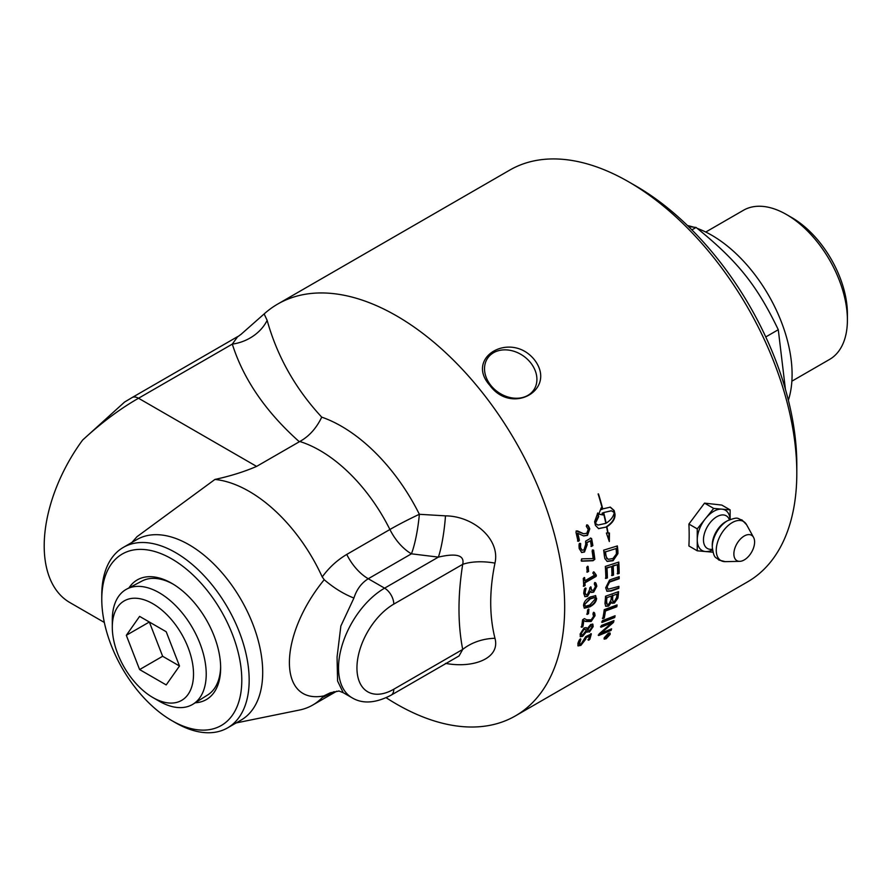 <?xml version="1.0" encoding="UTF-8"?>
<svg xmlns="http://www.w3.org/2000/svg" width="892" height="892" viewBox="0 0 892 892"><rect width="100%" height="100%" fill="white"/><g stroke="black" fill="none" stroke-linecap="round" stroke-linejoin="round"><path stroke-width="1.34" d="M687.509 225.553A113.663 65.629 60 0 1 693.363 227.081M697.265 228.397A113.663 65.629 60 0 1 788.361 400.229M530.517 362.62A28.009 22.088 -144.9 0 1 533.628 390.161A28.009 22.088 -144.9 0 1 490.912 385.489A28.009 22.088 -144.9 0 1 487.801 357.948A28.009 22.088 -144.9 0 1 530.517 362.62M277.68 304.083L509.823 170.06A237.751 137.268 60 0 1 628.693 181.845A237.751 137.268 60 0 1 796.812 473.028A237.751 137.268 60 0 1 747.574 581.863L515.431 715.886A237.751 137.268 -120 0 0 515.431 441.35A237.751 137.268 -120 0 0 277.68 304.083A237.751 137.268 -120 0 0 264.155 313.928L240.974 334.388M386.158 697.734A237.751 137.268 -120 0 0 515.431 715.886M608.154 633.398L610.128 633.064L610.173 634.379L606.159 638.75L604.207 639.118L604.196 637.825L608.154 633.398M580.179 636.487L582.175 635.974L586.211 631.123L586.668 631.503L582.632 636.353L580.369 636.721L580.134 633.978L584.093 627.89L586.334 627.712L587.07 628.815L590.749 624.456L592.857 624.166L593.169 626.641L589.4 632.049L586.668 631.503L587.181 632.216M588.508 613.663L587.17 614.432A237.751 137.268 -120 0 0 587.583 609.961L588.921 609.191A237.751 137.268 60 0 1 588.508 613.663L586.713 614.109M596.603 598.32C596.358 601.754 594.094 604.586 589.813 606.839L584.394 608.21L583.535 605.579C583.736 602.122 585.955 599.268 590.214 596.993L595.666 595.655L596.146 598.03C595.889 601.442 593.637 604.285 589.356 606.527L584.182 608.032M585.096 585.553L583.736 586.334A237.751 137.268 -120 0 0 583.279 578.429L584.639 577.648A237.751 137.268 60 0 1 584.851 580.815L594.518 575.228L592.857 573.132L593.325 572.118L594.072 572.04L596.347 575.284L596.124 576.377L584.962 582.822A237.751 137.268 60 0 1 585.096 585.553L583.279 586.089M594.841 559.317L593.057 560.722L581.796 561.179L581.595 558.86L593.169 558.57A237.751 137.268 -120 0 0 592.121 551.033L593.604 550.174A237.751 137.268 60 0 1 594.841 559.317L592.6 560.544L581.339 561.012M581.495 561.068L581.227 560.12M592.79 550.141L593.158 550.018A237.105 136.889 60 0 1 594.395 559.128M586.958 525.433C587.293 524.217 588.229 525.343 589.779 528.811L587.505 535.378L583.658 535.936L577.849 533.304A237.751 137.268 60 0 1 579.399 540.329L577.96 541.176A237.751 137.268 -120 0 0 575.964 532.256L576.533 531.108L577.726 531.008L583.602 533.739L586.758 533.349L588.229 529.413L586.3 526.258L587.605 525.232M578.785 541.221L577.96 541.176M576.533 531.108L583.379 533.684M602.055 622.426A237.751 137.268 -120 0 0 602.423 620.642L615.09 615.77A237.751 137.268 60 0 1 614.699 617.532L602.055 622.426M604.966 603.449A237.751 137.268 -120 0 0 605.545 596.224L618.58 591.641A237.751 137.268 60 0 1 618.178 596.269L617.888 598.175L614.454 603.003L612.202 603.282L611.577 602.223L608.589 606.092L605.757 606.315L604.966 603.449M605.88 578.44A237.751 137.268 -120 0 0 605.322 566.42L618.792 562.083A237.751 137.268 60 0 1 619.171 573.4L617.665 573.913A237.751 137.268 -120 0 0 617.376 564.681L613.194 566.03A237.751 137.268 60 0 1 613.518 575.106L612.001 575.608A237.751 137.268 -120 0 0 611.667 566.532L606.995 568.037A237.751 137.268 60 0 1 607.396 577.938L605.88 578.44M604.386 556.028A237.751 137.268 -120 0 0 603.672 550.163L617.353 545.915A237.751 137.268 60 0 1 617.888 550.81L617.933 553.597L613.083 560.711L607.184 561.425L604.876 558.57L604.386 556.028M598.119 493.934L598.476 493.934A237.751 137.268 60 0 1 602.747 508.897L610.351 507.147L614.142 510.503A237.751 137.268 60 0 1 614.989 514.138C615.357 518.731 612.659 522.946 606.894 526.793A237.751 137.268 60 0 1 608.076 533.015L609.437 533.003L609.325 541.555L606.382 533.026L607.753 533.015A237.751 137.268 -120 0 0 606.593 526.971L598.644 528.644L595.455 525.421A237.751 137.268 -120 0 0 594.607 521.787L597.774 512.978A237.751 137.268 60 0 1 598.688 516.624L595.365 523.414L597.997 525.065L605.835 523.359A237.751 137.268 -120 0 0 603.382 512.722L602.568 513.223A237.751 137.268 60 0 1 602.992 514.952L598.8 514.182L601.186 507.849A237.751 137.268 60 0 1 601.632 509.577L602.446 509.064A237.751 137.268 -120 0 0 598.119 493.934M611.957 579.12L619.182 576.678A237.751 137.268 60 0 1 619.159 578.718L609.537 582.108L607.129 586.858L608.054 589.266L618.914 586.367A237.751 137.268 60 0 1 618.814 588.352L611.132 591.028L606.984 591.273L605.668 587.806L609.559 580.068L611.957 579.12M602.814 618.624A237.751 137.268 -120 0 0 604.252 609.66L617.086 604.932A237.751 137.268 60 0 1 616.796 606.783L605.445 610.998A237.751 137.268 60 0 1 604.263 618.078L602.814 618.624M600.963 627.21A237.751 137.268 -120 0 0 601.375 625.504L613.964 620.576A237.751 137.268 60 0 1 613.484 622.404L601.007 633.231L611.6 628.838A237.751 137.268 60 0 1 611.087 630.432L598.655 635.528A237.751 137.268 -120 0 0 599.156 633.855L611.879 622.783L600.963 627.21M587.237 544.644L584.494 552.025L581.696 552.516L579.198 548.558C578.863 544.633 579.098 542.972 579.9 543.562L580.659 543.529L580.569 547.677L582.142 550.23L583.959 549.885L585.709 544.399L585.643 541.154L590.827 538.166L591.597 538.534A237.751 137.268 60 0 1 592.879 545.592L591.407 546.45A237.751 137.268 -120 0 0 590.393 540.775L586.824 542.838L587.237 544.644L584.037 551.869L581.472 552.438M579.9 543.562L580.659 543.529L580.123 547.543L581.918 550.141M590.827 538.166L591.151 538.411A237.105 136.889 60 0 1 592.422 545.447L590.95 546.305M588.597 571.415L587.259 572.185A237.751 137.268 -120 0 0 586.769 567.212L588.107 566.431A237.751 137.268 60 0 1 588.597 571.415L586.802 571.984M587.393 566.387L587.661 566.253A237.105 136.889 60 0 1 588.14 571.203M594.942 583.212C595.477 582.03 596.101 583.034 596.815 586.222L593.693 592.132L591.385 592.466L590.593 591.173L587.549 596.347L584.929 596.681L583.736 593.392C584.115 589.512 584.673 587.817 585.408 588.307L586.044 588.274L585.119 592.645L585.854 594.652L587.404 594.462L589.746 589.289A237.751 137.268 -120 0 0 589.723 587.839L591.05 587.036A237.751 137.268 60 0 1 591.073 588.33L591.853 590.381L593.481 590.169L595.421 586.635L594.284 583.926L595.689 583.045M593.704 613.06C594.34 611.99 594.786 612.882 595.031 615.714L591.162 621.479L585.631 621.479L583.814 620.553A237.751 137.268 60 0 1 582.978 626.385L581.539 627.232A237.751 137.268 -120 0 0 582.576 619.806L584.405 618.602L586.68 619.806L591.173 619.828L593.57 616.361L592.912 613.819L594.407 612.882M582.208 627.188L581.539 627.232M585.698 639.274L580.882 645.373L578.061 645.919L577.916 643.333C579.031 640.266 579.811 638.906 580.246 639.274L580.859 639.163L579.376 644.147L581.238 643.779L585.665 636.687L591.329 633.911A237.751 137.268 60 0 1 589.846 639.296L588.363 640.166A237.751 137.268 -120 0 0 589.579 635.829L586.011 637.892L585.698 639.274L585.252 638.873L580.447 644.972L577.871 645.663M587.917 639.754L589.4 638.895A237.105 136.889 60 0 0 590.838 633.699L591.006 633.621M588.564 639.664L589.01 640.077L588.363 640.166M534.185 359.476C557.712 389.369 511.807 415.873 489.686 385.166C464.732 357.302 510.625 330.798 534.185 359.476M730.135 519.467L730.135 509.889L721.784 505.062L704.535 503.133L688.903 524.05A237.751 137.268 60 0 1 688.903 545.971L697.254 550.799L712.976 552.204M112.292 627.21A57.434 33.16 60 0 1 152.911 603.761A57.434 33.16 60 0 1 193.519 674.107A57.434 33.16 60 0 1 152.911 697.555A57.434 33.16 60 0 1 112.292 627.21L112.292 619.873A66.421 38.345 60 0 1 126.787 589.066A66.421 38.345 60 0 1 177.709 607.775A66.421 38.345 60 0 1 206.219 674.107A66.421 38.345 60 0 1 193.196 704.067L207.747 694.913A65.763 37.966 -120 0 0 220.636 666.58M172.981 584.048A65.763 37.966 -120 0 0 142.006 581.038L126.787 589.066M128.927 587.939A69.097 39.895 60 0 1 171.788 583.335A69.097 39.895 60 0 1 220.647 667.963A69.097 39.895 60 0 1 195.236 702.784M607.363 635.059L607.608 635.294A237.751 137.268 60 0 1 607.396 635.862L608.377 635.26A237.751 137.268 -120 0 0 608.578 634.736L607.608 635.294M607.14 635.606L607.619 636.286M607.196 636.219L606.448 636.018M605.802 636.342A237.751 137.268 -120 0 0 605.969 635.873L609.18 634.011A237.751 137.268 60 0 1 608.812 635.015L605.066 638.293A237.751 137.268 -120 0 0 605.278 637.724L607.062 635.818A237.751 137.268 -120 0 0 607.162 635.55L605.802 636.342M609.671 634.658L607.998 633.844L604.698 637.535L606.337 638.315L609.671 634.658L608.968 633.019M604.152 637.958L604.709 638.616L604.698 637.535M609.849 632.919L609.782 633.822M604.876 638.717L604.062 638.817M591.452 625.827L590.058 625.76L587.114 629.496L587.839 630.332M587.114 629.496L587.594 630.176M587.572 629.863L589.623 630.488L591.875 627.266L591.742 625.939L590.515 626.128L587.572 629.863M585.275 629.306L583.479 629.194L580.982 632.963L581.394 634.691M581.428 633.331L581.562 634.948L582.833 634.758L586.167 630.477L585.509 629.451L583.937 629.562L581.428 633.331L580.982 632.963M592.6 624.021L592.723 626.273L588.954 631.67L586.969 631.993M586.1 627.555L587.07 628.815M588.441 609.091A237.105 136.889 60 0 1 588.051 613.339M594.462 597.462L589.813 598.61L584.461 604.598L585.197 606.136M584.918 604.899L585.397 606.326L589.835 604.988L595.22 599.011L594.719 597.573L590.27 598.9L584.461 604.598M595.432 595.533L596.146 598.03M593.615 571.828L595.722 574.236L595.666 576.154L584.505 582.599A237.105 136.889 60 0 1 584.628 585.308M584.182 577.481A237.105 136.889 60 0 1 584.394 580.592L584.851 580.815M592.344 549.985L593.158 550.018M577.849 533.304L577.403 533.204A237.105 136.889 60 0 1 578.953 540.217L577.514 541.065M586.523 525.343C586.847 524.128 587.795 525.254 589.344 528.711L587.059 535.267L583.435 535.88M576.098 531.019L577.291 530.918M614.51 616.004A237.105 136.889 60 0 1 614.253 617.153L601.609 622.047M616.952 594.105L612.871 595.544A237.751 137.268 60 0 1 612.592 598.632L613.016 601.52L614.577 601.297L616.651 597.328A237.751 137.268 -120 0 0 616.952 594.105L612.871 595.544M612.403 595.232A237.105 136.889 60 0 1 612.135 598.32L612.815 601.308M611.388 596.068L606.894 597.662A237.751 137.268 60 0 1 606.616 601.108L607.062 604.341L608.812 604.163L611.053 599.926A237.751 137.268 -120 0 0 611.388 596.068L606.894 597.662M606.437 597.361A237.105 136.889 60 0 1 606.147 600.784L606.515 602.881M606.058 602.557L606.85 604.14M611.577 602.223L611.12 601.888L608.132 605.757L605.545 606.125M618.089 591.809A237.105 136.889 60 0 1 617.71 595.945L617.431 597.852L613.997 602.669L611.99 603.081M611.667 566.532L606.538 567.814A237.105 136.889 60 0 1 606.928 577.693L605.423 578.194M617.376 564.681L612.737 565.796A237.105 136.889 60 0 1 613.06 574.849L611.544 575.362M618.357 562.216A237.105 136.889 60 0 1 618.713 573.143L617.208 573.656M616.049 548.569L605.501 551.858A237.751 137.268 60 0 1 605.802 554.434L606.404 557.366L608.232 559.317L612.982 558.492L616.394 553.988L616.361 551.434A237.751 137.268 -120 0 0 616.049 548.569L605.501 551.858M605.044 551.68A237.105 136.889 60 0 1 605.345 554.244L607.017 558.526M606.56 558.325L607.775 559.106M616.929 546.049A237.105 136.889 60 0 1 617.431 550.609L617.476 553.386L612.614 560.488L606.961 561.313M611.176 510.781L603.672 512.554A237.751 137.268 60 0 1 606.136 523.18C610.808 520.203 613.518 516.646 614.253 512.51L611.399 510.815L603.672 512.554M600.929 508.451A237.105 136.889 60 0 1 601.197 509.499L601.632 509.577M600.751 514.416L598.822 514.126M603.382 512.722L602.133 513.145A237.105 136.889 60 0 1 602.546 514.818M594.997 523.414L597.774 524.998M597.45 513.357A237.105 136.889 60 0 1 598.253 516.535L594.919 523.314M606.593 526.971L598.421 528.588M608.968 533.015L608.745 539.225M614.231 512.655A237.105 136.889 60 0 1 614.543 514.037C614.911 518.62 612.213 522.835 606.448 526.67A237.105 136.889 60 0 1 606.493 526.949M610.139 507.113L613.707 510.414A237.105 136.889 60 0 1 614.175 512.409M618.435 586.535A237.105 136.889 60 0 1 618.346 588.051L610.674 590.727L606.761 591.117M618.725 576.834A237.105 136.889 60 0 1 618.702 578.44L609.08 581.84L606.672 586.579L607.842 589.099M616.55 605.133A237.105 136.889 60 0 1 616.35 606.426L604.988 610.652A237.105 136.889 60 0 1 603.806 617.71L602.368 618.256M611.879 622.783L600.517 626.82M610.942 629.105A237.105 136.889 60 0 1 610.641 630.02L598.209 635.126M613.35 620.81A237.105 136.889 60 0 1 613.038 622.003L600.572 632.829L601.007 633.231M590.393 540.775L586.378 542.704L586.791 544.51M590.381 538.032L591.151 538.411M579.454 543.429L580.213 543.395M590.582 591.184L587.092 596.079L584.706 596.536M594.485 582.967C595.02 581.785 595.644 582.777 596.358 585.955L593.236 591.864L591.162 592.31M590.593 586.847A237.105 136.889 60 0 1 590.615 588.073L591.63 590.214M585.576 588.018L584.661 592.388L585.643 594.485M593.247 612.726C593.882 611.667 594.328 612.548 594.585 615.368L590.716 621.122L585.174 621.144L583.357 620.219A237.105 136.889 60 0 1 582.521 626.028L581.082 626.875M589.579 635.829L585.565 637.501L585.252 638.873M580.413 638.772L578.886 642.073L579.209 643.879M796.812 473.028L796.812 464.509A227.326 131.247 -120 0 0 636.063 186.094L628.693 181.845M241.799 680.172A99.012 57.166 60 0 1 171.788 720.591A99.012 57.166 60 0 1 101.777 599.335A99.012 57.166 60 0 1 171.788 558.916A99.012 57.166 60 0 1 241.799 680.172M171.788 720.591L175.479 722.721A104.219 60.177 -120 0 0 227.583 727.883A104.219 60.177 -120 0 0 249.169 680.172A104.219 60.177 -120 0 0 203.677 575.295A104.219 60.177 -120 0 0 123.364 547.376A104.219 60.177 -120 0 0 101.777 595.076L101.777 599.335M227.583 727.883L241.119 720.067A104.219 60.177 -120 0 0 262.705 672.367A104.219 60.177 -120 0 0 217.213 567.479A104.219 60.177 -120 0 0 136.9 539.56L123.364 547.376M237.696 336.585L132.016 397.598A13.023 7.526 60 0 0 131.715 397.787L124.579 402.058L82.61 440.068A123.765 71.449 120 0 0 69.844 602.546L104.342 622.46M237.439 336.975L241.386 334.054M237.094 337.477L232.299 344.111A39.081 31.075 158 0 0 267.143 320.362L264.144 313.939M299.779 441.495A127.021 73.334 60 0 1 389.904 529.502L346.743 554.434A39.081 22.568 60 0 0 368.262 578.741L384.586 588.163A13.023 7.526 60 0 1 393.796 604.118L462.703 564.335C464.777 555.303 456.659 552.895 438.373 557.11L384.586 588.163A65.138 37.609 120 0 0 342.026 645.563A65.138 37.609 120 0 0 352.017 697.756L343.219 692.683L337.577 681.009L337.065 657.058L340.856 626.039L353.912 598.053C356.711 589.378 361.494 582.944 368.262 578.741L411.424 553.821L438.373 557.11A39.081 6.222 96.5 0 0 445.487 515.855L419.363 514.294A39.081 3.412 -26.4 0 0 389.904 529.502A39.081 22.568 -120 0 0 411.424 553.821A39.081 7.047 97.5 0 0 419.363 514.294A141.505 81.696 -120 0 0 321.733 417.144C316.37 428.294 309.045 436.411 299.779 441.495L256.595 466.404C244.319 471.723 230.426 476.072 214.939 479.439L136.989 536.705L131.916 542.436M82.61 440.068C101.42 422.73 120.063 408.792 138.528 398.245L232.299 344.111C243.494 379.356 265.838 411.892 299.322 441.741M321.733 417.144C295.453 388.778 277.256 356.521 267.143 320.362M353.912 598.053C343.576 593.972 333.686 587.861 324.253 579.733L323.729 580.302C277.947 636.743 277.947 704.647 323.729 695.95L330.296 692.794L339.127 691.01M346.743 554.434C337.143 560.143 328.97 567.647 322.235 576.934L324.253 579.733M445.487 663.369C473.217 668.587 500.523 658.452 494.971 638.293A39.081 26.548 169.1 0 0 462.703 649.432C457.752 623.932 457.752 595.566 462.703 564.335A39.081 17.706 -171.1 0 1 494.971 563.12C500.523 539.058 473.217 516.033 445.487 515.855M494.971 638.293C489.295 615.692 489.295 590.638 494.971 563.12M352.017 697.756C362.553 704.134 375.588 703.275 391.097 695.18A13.023 7.526 -120 0 0 393.796 689.215L462.703 649.432L459.057 655.943M324.253 695.927L322.224 697.589L334.099 691.657M236.135 722.944L299.489 710.032A127.021 73.334 -120 0 0 312.679 705.081A127.021 73.334 -120 0 0 322.224 697.589M322.224 576.934A127.021 73.334 -120 0 0 214.939 479.439M179.504 666.012L166.202 684.922L139.609 669.569L126.318 635.305L139.609 616.394L166.202 631.737L179.504 666.012L162.645 656.278L149.343 622.014L126.318 635.305M139.609 669.569L162.645 656.278M193.196 704.067A66.421 38.345 60 0 1 159.255 701.223L152.911 697.555M688.903 524.05L697.254 528.867L697.254 550.799M704.535 503.133L713.7 508.418L697.254 528.867M730.135 509.889L713.7 508.418M730.091 519.49A23.259 13.425 120 0 0 721.918 509.154A23.259 13.425 120 0 0 705.472 518.642A23.259 13.425 120 0 0 697.254 539.838A23.259 13.425 120 0 0 705.472 551.535A23.259 13.425 120 0 0 712.496 549.974M754.599 541.99A14.651 8.463 120 0 0 753.562 537.385A14.651 8.463 120 0 0 741.921 537.642A14.651 8.463 120 0 0 733.871 553.954A14.651 8.463 120 0 0 739.736 561.347A14.651 8.463 120 0 0 754.599 541.99M785.417 389.291L778.281 329.717C756.739 284.905 737.405 260.854 696.094 227.46L688.557 226.568M696.094 227.46L691.902 229.88M778.281 329.717L765.76 336.942M791.873 381.196L829.56 359.431A86.111 49.718 -120 0 0 847.4 320.005L847.4 313.828A78.541 45.347 -120 0 0 791.862 217.626L786.51 214.537A86.111 49.718 -120 0 0 743.449 210.278L705.75 232.043M847.4 320.005A86.111 49.718 -120 0 0 786.51 214.537M124.579 402.058L132.005 397.609A13.023 7.526 60 0 1 138.528 398.245L256.595 466.404M393.796 689.215A52.115 30.083 -60 0 1 356.945 667.941A52.115 30.083 -60 0 1 393.796 604.118M729.388 519.78A18.866 10.894 120 0 0 716.8 516.736A18.866 10.894 120 0 0 703.465 539.838A18.866 10.894 120 0 0 712.396 549.216M725.586 521.82A18.843 10.882 120 0 0 712.262 544.9A18.843 10.882 120 0 0 712.273 545.001L712.284 547.108A21.386 12.343 120 0 1 712.284 546.986A21.386 12.343 120 0 1 727.404 520.794A21.386 12.343 120 0 1 727.504 520.738L725.675 521.775A18.843 10.882 120 0 0 725.586 521.82M753.562 537.385L746.604 524.73A22.579 13.034 120 0 0 732.221 522.601A22.579 13.034 120 0 0 716.254 550.252A22.579 13.034 120 0 0 725.285 561.648L718.807 560.02C715.763 556.385 714.135 559.886 712.284 547.108M338.759 690.943L343.219 692.683M391.097 695.18L458.901 656.033M336.708 691.211L312.679 705.081M746.604 524.73L741.954 519.936C737.283 519.111 739.501 515.955 727.504 520.738M739.736 561.347L725.285 561.648"/></g></svg>
